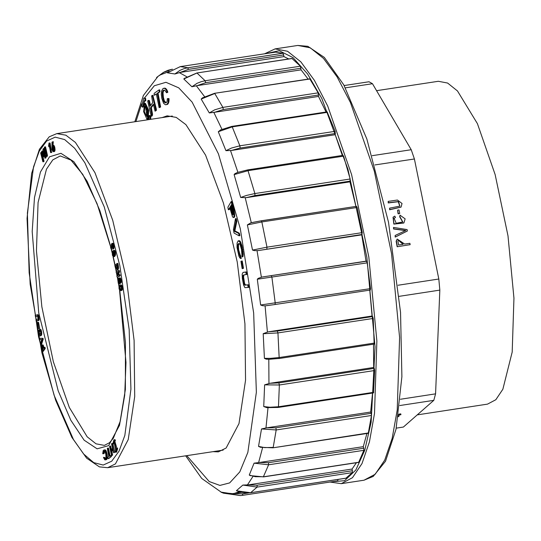 <?xml version="1.0" encoding="UTF-8"?>
<svg xmlns="http://www.w3.org/2000/svg" width="541" height="541" viewBox="0 0 541 541"><rect width="100%" height="100%" fill="white"/><g stroke="black" fill="none" stroke-linecap="round" stroke-linejoin="round"><path stroke-width="0.81" d="M186.794 455.657L209.252 481.551L219.883 485.392L229.661 482.937L239.819 471.874L247.873 452.438L256.38 392.252L253.682 312.969L240.258 228.552L218.463 153.874L192.15 102.087L178.733 87.831L165.938 82.3L154.341 85.749L144.447 98.022L145.61 98.3L145.806 100.896L144.21 100.761L142.459 107.159L143.223 107.044L144.609 100.795M147.037 119.338L148.18 119.04L148.701 110.222L145.38 103.297L144.616 103.412L143.608 111.716L147.037 119.338L147.409 119.155L147.93 110.337L144.616 103.412M240.542 258.551L240.021 255.832L239.048 254.493L238.216 251.734L237.587 246.635L238.338 243.727L239.46 243.626L240.103 244.518L241.462 249.32L242.104 256.907L242.314 251.518L240.813 244.404L239.758 241.874L238.189 240.826L237.066 243.031L237.019 247.453L238.899 256.191L239.981 258.138L241.313 258.436L238.649 249.854L238.446 245.229L239.217 243.545M242.104 256.907L242.875 256.792L243.247 254.588L242.043 245.912L239.981 241.022L238.189 240.826M243.423 268.059L242.206 260.972L240.934 261.296L242.179 268.674L243.423 268.059L242.659 268.174L241.442 261.087M213.188 451.64L218.334 451.843L226.158 447.989L238.98 423.623L245.526 380.269L244.904 323.822L237.201 261.939L223.46 203.031L205.553 155.105L185.901 124.653L176.265 117.39L167.189 115.828L162.334 117.553M248.265 287.447L247.656 284.877L244.464 284.897L243.186 280.745L242.875 275.91L243.518 275.004L246.304 274.422L245.688 272.042L242.95 272.481L242.165 274.152L242.334 278.541L243.558 285.053L244.965 287.643L249.036 287.332L248.427 284.762L245.621 285.026L244.6 283.565L243.565 277.087L243.883 275.166L244.471 274.855M245.817 274.679L247.075 274.301L246.459 271.927L243.369 272.346M236.525 219.977L236.207 218.55L235.443 218.665L233.475 229.56L234.057 233.049L239.048 235.802L239.812 235.68L239.893 235.119L239.163 233.11L234.841 230.872L236.789 221.357L236.525 219.977L235.761 220.099L235.443 218.665M233.644 208.244L231.94 201.482L231.169 201.597L227.896 207.203L228.167 209.042L228.437 209.739L229.201 209.624L229.966 208.319L232.474 216.833L233.401 217.543L234.652 216.671L234.199 210.55L233.644 208.244L232.873 208.359L231.169 201.597M150.729 119.318L150.804 116.531L149.965 115.476L149.194 115.591L148.897 119.595M168.515 98.516L167.277 98.638L167.074 101.438L166.175 102.837L164.302 100.761L163.382 97.265L163.057 93.072L163.355 91.388L164.295 90.117L163.517 90.239L164.775 90.273L166.56 92.809L167.845 92.274L166.79 89.59L164.91 88.142L162.888 88.636L161.529 91.111L161.292 94.262L161.813 98.435L163.571 103.317L165.431 104.778L167.521 104.413L168.853 102.019L169.049 98.692L167.277 98.638M150.513 105.441L149.363 100.47L148.139 100.41L147.679 100.998L151.176 116.2L151.94 116.085L152.555 114.442L151.338 107.578L153.502 104.798M151.176 116.2L151.784 114.557L150.567 107.693L153.34 104.136L155.091 111.162L156.322 110.452L156.315 109.174L152.812 95.27L151.581 95.98L152.67 102.662L149.904 106.225L149.465 104.413L150.236 104.291M154.489 95.196L156.335 93.897L159.095 107.652L159.832 107.138L157.282 93.235L159.128 91.943L159.243 91.219L158.959 89.962L154.158 93.329L154.138 95.142L156.403 94.269M159.095 107.652L160.603 107.023L158.053 93.12L159.899 91.821L159.73 89.847L158.959 89.962M275.572 52.132L180.281 66.638L275.572 52.132L283.078 53.248L283.937 56.609L288.745 58.969M292.066 58.529L300.411 66.232L301.039 69.836L308.133 79.067M310.027 79.02L214.473 93.323L309.763 78.817L318.169 92.863L318.527 96.46L326.061 112.041M327.515 112.325L232.224 126.831L231.832 126.384L327.116 111.879L335.143 131.335L335.21 134.675L342.297 155.477M342.893 155.544L343.576 156.139L350.176 179.01L349.939 181.871L355.931 206.405M261.296 220.829L356.499 206.317L357.121 207.474L362.247 232.65L361.726 234.835L366.074 261.188L366.575 261.262L367.231 262.831L370.524 288.596L370.287 290.03L275.044 304.522M372.1 316.012L268.295 331.809L277.35 331.024L372.634 316.526L372.1 316.012L369.773 290.111M372.634 316.526L373.209 318.439L374.189 344.069L278.906 358.568L279.17 357.54L374.453 343.041M373.662 367.461L269.864 383.265L278.919 382.879L374.203 368.38L373.662 367.461L373.506 344.171M374.203 368.38L374.656 370.504L373.5 392.922L278.216 407.427L278.473 406.771L373.757 392.266M370.666 412.032L266.862 427.83L275.883 427.796L371.167 413.29L370.666 412.032L372.573 393.064M371.167 413.29L371.464 415.481L368.279 433.273L272.995 447.779L368.495 432.915M363.302 446.683L259.497 462.487L268.451 462.704L363.735 448.198L363.302 446.683L366.906 433.483M363.735 448.198L363.863 450.308L358.69 462.278M352.076 469.061L248.272 484.858L257.131 485.23L352.414 470.724L352.076 469.061L356.397 462.744M352.414 470.724L352.36 472.611L345.868 478.224M337.99 479.427L337.753 480.861L242.456 495.367L240.353 495.59L223.568 493.203M169.123 71.392L168.095 71.757M283.721 54.905L188.437 69.41L180.133 72.413L283.937 56.609M300.958 68.207L205.675 82.712L197.242 85.634L301.039 69.836M318.588 95.02L223.305 109.525L214.723 112.258L318.527 96.46M335.406 133.519L240.123 148.024L231.406 150.472L335.21 134.675M350.264 181.079L254.973 195.585L246.135 197.675L349.939 181.871M362.145 234.463L257.922 250.639L361.726 234.835M357.121 207.474L261.837 221.979L247.386 224.941L250.821 222.845L261.215 220.823L251.551 222.649M370.287 290.03L275.004 304.536L265.063 305.854L262.426 305.679L260.606 304.968L257.313 279.21L258.287 278.358L262.277 276.985L366.575 261.262M366.074 261.188L262.277 276.985M234.037 493.446L242.693 493.838L248.454 492.959M352.36 472.611L257.076 487.11L242.821 485.088L248.272 484.858M363.863 450.308L268.579 464.814L254.087 463.164L259.497 462.487M371.464 415.481L276.18 429.987L261.526 428.966L266.862 427.83M269.682 359.285L266.199 359.15L264.434 358.338L263.203 333.669L268.295 331.809M374.656 370.504L279.372 385.009L264.63 384.827L269.864 383.265M257.922 250.639L254.371 250.652L252.505 250.104L247.386 224.941M246.135 197.675L240.684 197.472L234.091 174.628L234.936 173.668L237.891 172.302M231.406 150.472L225.955 150.702L218.327 131.7L220.64 129.881M214.723 112.258L209.32 112.934L201.184 99.091L202.537 97.833M197.242 85.634L191.906 86.756L183.812 79.013L184.373 78.411M180.133 72.413L174.946 73.955L167.412 72.846L167.778 72.514M168.853 71.601L160.271 74.895L158.053 76.349L143.365 95.486L134.817 121.739M159.473 75.409L164.234 71.939L168.15 70.235L172.119 69.275L163.382 72.44L156.572 77.478M174.899 73.955L179.862 70.425L183.852 68.693L187.795 67.747L180.295 66.638L167.412 72.846M292.316 58.489L197.032 72.994L183.812 79.013M191.899 86.749L197.08 83.341L201.157 81.664L205.127 80.737L300.411 66.232M209.313 112.92L214.716 109.816L222.885 107.368L214.743 93.525L201.184 99.091M225.955 150.689L231.575 148.045L239.859 145.833L232.224 126.831L218.327 131.7M343.576 156.139L248.292 170.645L234.091 174.628M240.684 197.472L246.5 195.416L254.892 193.516L350.176 179.01M252.505 250.091L266.956 247.156L362.247 232.65M367.231 262.831L257.313 279.21M260.606 304.955L370.524 288.596M373.209 318.439L277.925 332.938L263.197 333.75M264.434 358.325L270.595 358.345L279.17 357.54L277.925 332.938L277.35 331.024M266.828 407.657L263.738 406.575L264.63 384.827M263.738 406.562L269.905 407.224L278.473 406.771L279.372 385.009L278.919 382.879M260.519 447.279L258.557 446.386L261.526 428.966M258.557 446.386L264.664 447.59L273.212 447.421L276.18 429.987L275.883 427.796M250.213 475.613L249.245 475.079L254.087 463.164M249.245 475.079L255.244 476.689L263.731 476.736L359.014 462.23M237.337 491.066L236.437 490.68L242.821 485.088M236.437 490.68L242.28 492.533L246.635 492.986L250.686 492.709L345.97 478.203M240.319 495.59L228.498 493.243L232.468 493.635L241.252 492.351M222.02 492.594L221.012 492.134L228.498 493.243M221.019 492.141L223.541 493.189M248.015 285.763L248.779 285.641M247.656 284.877L248.427 284.762M245.296 285.188L246.06 285.066M244.85 285.141L245.621 285.026M244.464 284.897L245.235 284.776M244.14 284.444L244.904 284.329M243.829 283.68L244.6 283.565M243.497 282.429L244.268 282.307M243.186 280.745L243.95 280.63M242.909 278.811L243.68 278.696M242.801 277.202L243.565 277.087M242.875 275.91L243.639 275.795M243.119 275.281L243.883 275.166M243.518 275.004L244.289 274.882M246.304 274.422L247.075 274.301M246.054 272.765L246.824 272.644M245.688 272.042L246.459 271.927M242.179 268.674L243.45 268.35M240.332 256.975L241.097 256.853M240.021 255.832L240.786 255.717M239.521 255.366L240.292 255.251M239.048 254.493L239.812 254.378M238.608 253.262L239.372 253.147M238.216 251.734L238.98 251.619M237.884 249.969L238.649 249.854M237.668 248.238L238.439 248.123M237.587 246.635L238.358 246.513M237.682 245.344L238.446 245.229M237.939 244.376L238.709 244.262M238.338 243.727L239.102 243.612M242.368 256.055L243.139 255.934M242.483 254.703L243.247 254.588M242.456 253.134L243.22 253.019M242.314 251.518L243.078 251.403M242.057 249.739L242.828 249.624M241.699 247.825L242.463 247.71M241.279 246.027L242.043 245.912M240.813 244.404L241.577 244.289M240.292 242.97L241.063 242.855M239.758 241.874L240.529 241.759M239.217 241.144L239.981 241.022M238.696 240.792L239.46 240.677M239.048 235.802L239.129 235.24L239.893 235.119M239.129 235.24L238.811 233.807L239.575 233.692M238.811 233.807L238.398 233.225L239.163 233.11M238.398 233.225L234.787 231.46L235.558 231.345M234.787 231.46L234.341 231.284L235.105 231.169M234.341 231.284L234.077 230.993L234.841 230.872M234.077 230.993L234.287 230.108L235.051 229.986M234.287 230.108L236.018 221.479L236.789 221.357M236.018 221.479L235.761 220.099M231.352 211.517L230.223 207.047L231.386 204.735L233.272 213.756L233.049 214.791L232.427 214.689L231.352 211.517L232.116 211.403L230.993 206.933L231.589 205.546M230.223 207.047L230.993 206.933M230.229 206.676L230.993 206.561M232.603 214.892L233.009 214.831M232.427 214.689L233.137 214.581M233.164 214.52L232.116 211.403M232.278 214.432L233.049 214.317M232.143 214.135L232.914 214.02M232.001 213.763L232.772 213.648M231.852 213.316L232.616 213.201M231.69 212.789L232.461 212.674M231.528 212.194L232.292 212.079M228.437 209.739L229.695 207.582L229.966 208.319M233.401 217.543L234.436 217.178M233.671 217.293L234.652 216.671M233.881 216.785L234.016 216.062L234.78 215.94M234.016 216.062L234.057 215.122L234.821 215.007M234.057 215.122L234.01 214.087L234.774 213.965M234.01 214.087L233.868 212.931L234.638 212.816M233.868 212.931L233.638 211.632L234.409 211.517M233.638 211.632L233.435 210.672L234.199 210.55M233.435 210.672L233.191 209.624L233.955 209.509M233.191 209.624L232.873 208.359M149.965 119.433L150.04 116.646L150.804 116.531M150.04 116.646L149.194 115.591M166.094 104.771L167.297 104.034L168.082 102.134L168.285 98.807L167.751 98.638M168.285 98.807L169.049 98.692M166.175 102.837L164.836 102.722L165.6 102.607M164.836 102.722L164.146 102.033L164.917 101.918M164.146 102.033L163.538 100.876L164.302 100.761M163.538 100.876L163.024 99.294L163.795 99.179M163.024 99.294L162.611 97.38L163.382 97.265M162.611 97.38L162.341 95.257L163.105 95.142M162.341 95.257L162.286 93.187L163.057 93.072M162.286 93.187L162.584 91.503L163.355 91.388M162.584 91.503L162.997 90.685L163.767 90.57M162.997 90.685L163.517 90.239M166.56 92.809L167.845 92.274M167.081 92.389L166.662 90.949L167.426 90.834M166.662 90.949L166.019 89.705L166.79 89.59M166.019 89.705L165.363 88.88L166.134 88.765M165.363 88.88L164.768 88.447L165.539 88.332M164.768 88.447L164.146 88.264L164.91 88.142M164.146 88.264L163.49 88.325M166.75 104.528L167.521 104.413M167.297 104.034L168.068 103.913M167.737 103.277L168.501 103.162M168.082 102.134L168.853 102.019M168.278 100.626L169.042 100.511M146.881 116.558L147.233 110.682L145.022 106.07L144.346 111.602L146.881 116.558M145.428 106.192L146.99 116.443M151.636 115.605L152.4 115.49M151.784 114.557L152.555 114.442M150.472 108.822L151.243 108.707M150.567 107.693L151.338 107.578M155.091 111.162L156.322 110.452M155.551 110.567L155.551 109.289L156.315 109.174M155.551 109.289L152.494 95.913L153.259 95.798M152.494 95.913L152.041 95.392M149.465 104.413L148.592 100.585L149.363 100.47M148.592 100.585L148.139 100.41M159.832 107.138L160.603 107.023M159.588 105.772L160.359 105.651M157.404 94.384L158.175 94.262M157.282 93.235L158.053 93.12M159.128 91.943L159.899 91.821M159.243 91.219L160.008 91.098M142.459 107.159L141.614 106.104L143.805 98.11L145.61 98.3M144.839 98.421L145.035 101.011M43.246 153.942L42.11 151.061L40.656 152.995L42.807 161.556L43.726 161.725L44.01 161.225L43.165 157.654L44.064 154.422L43.294 154.53L43.246 153.942L43.929 153.833M43.388 151.5L42.881 150.946L41.948 151.061M35.469 316.627L37.329 316.072L37.762 316.641L38.005 319.021L35.983 319.88L36.179 321.171L36.95 321.056L39.08 320.096L38.681 315.728L37.944 314.673L35.233 315.349L35.469 316.627L37.43 316.14M114.408 250.287L113.137 250.625L112.258 252.498L112.413 255.298L113.502 256.759L115.044 255.886L115.591 253.465L114.875 250.659L113.522 250.395M43.016 338.328L39.371 338.362L39.723 339.538L41.745 339.538L40.474 343.44L40.785 344.644L41.556 344.522L43.185 339.085L43.016 338.328L39.534 338.253M116.464 273.198L118.066 272.184L116.842 276.221L117.302 277.371L119.487 275.863L119.148 274.747L117.539 275.768L118.763 271.731L118.567 270.683L116.126 272.082L116.464 273.198L117.945 272.59M118.432 275.241L119.534 271.616L119.331 270.561L118.31 270.581M117.302 277.371L120.251 275.748L119.913 274.632L119.148 274.747M119.081 278.209L118.107 278.27L117.634 278.913L118.269 283.335L118.804 283.957L119.791 283.815L121.225 282.517L120.596 278.277L119.324 277.973L118.919 279.021M121.34 285.012L119.662 285.134L118.946 286.209L119.081 288.975L120.041 290.605L121.705 290.443L122.401 289.435L121.941 285.804L121.34 285.012L120.433 285.066L121.204 284.951M114.171 442.355L114.557 441.172M113.319 443.924L114.144 441.037L115.341 441.064L115.26 439.853L114.726 439.671L113.955 439.792L112.927 443.397L113.732 443.863M115.476 449.767L114.334 442.281L115.476 449.767L116.403 449.571M116.849 448.07L115.105 442.166L114.334 442.281M116.004 450.748L115.233 450.863L115.666 451.011L116.491 448.124L117.255 448.009L117.654 448.53L116.619 452.141L115.321 452.073L115.233 450.863M108.477 448.063L107.294 448.354L108.755 456.273L107.7 457.612L107.787 458.308L108.741 458.558L111.48 456.455L111.135 455.434L109.316 456.361L107.706 448.178L108.477 448.063L110.006 455.833M111.568 455.671L111.148 451.343L112.758 449.253L113.529 452.58L114.827 452.337L112.785 443.417L111.75 443.559L111.574 444.039L112.433 448.273L110.824 450.355L110.567 449.267L111.331 449.152L110.567 445.967L109.532 446.433L111.568 455.671L112.609 455.204L111.913 451.228L112.92 449.929M111.432 449.571L111.331 449.152M103.033 453.804L103.838 451.16L104.954 451.559L105.847 454.257L105.975 457.808L105.123 458.836L103.757 457.287L103.473 457.578L104.798 459.864L106.137 459.255L106.509 454.9L105.292 450.802L104.23 449.95L103.196 450.504L102.729 453.723L104.048 453.595L104.514 451.153M105.15 459.945L106.286 459.742L107.145 458.592L107.274 454.778L106.056 450.687L105.346 449.936L103.858 449.984M104.771 458.754L105.536 458.633L104.839 457.564L103.757 457.287M43.99 347.728L43.124 345.063L41.731 345.07L41.434 347.308L42.326 351.515L43.233 351.352L45.207 348.614L44.998 347.275L43.679 348.161M118.269 265.306L117.877 263.386L116.971 263.541L114.793 265.489L115.902 269.743L116.477 270.175L117.566 269.973L118.452 268.546L118.269 265.306L117.498 265.421L117.106 263.501M39.277 334.656L38.6 333.161L38.932 331.2L38.546 330.233L38.255 332.904L39.209 335.697L40.859 335.785L41.657 334.723L41.481 330.964L40.399 329.307L39.29 329.57L40.616 332.073L40.487 333.885L39.277 334.656L39.851 334.568M39.412 330.179L38.546 330.233M39.987 334.48L39.371 333.046L39.608 330.639M38.573 322.382L37.518 322.362L38.675 328.691L39.669 328.455L38.573 322.382L37.748 322.24M111.581 247.65L110.567 247.278L110.851 248.366L112.521 249.029L113.603 248.826L114.002 247.575L113.252 243.7L111.953 243.322L111.297 244.573L111.71 247.629M111.615 247.284L110.567 247.278M53.011 145.353L53.255 141.668L52.01 142.215L51.956 149.485L52.856 151.534L54.33 151.595L55.033 150.033L54.675 146.902L53.863 145.421L52.707 145.401M43.3 148.626L42.942 149.546L44.937 158.229L45.288 157.458L43.916 151.277L46.357 156.532L47.121 156.417L47.48 155.49L45.485 146.814L44.457 147.105L44.369 147.7L45.742 153.881L43.3 148.626L44.064 148.505L45.025 150.574M44.937 158.229L45.965 157.931L46.053 157.343L45.39 154.462M48.92 146.455L49.217 145.11L50.597 152.582L51.503 152.521L50.09 143.04L49.055 143.054L48.636 145.712L48.818 146.794L49.468 146.368M116.491 448.124L116.883 448.645L117.654 448.53M116.883 448.645L115.855 452.256M107.977 458.68L111.48 456.455M110.709 456.57L110.56 455.772L111.331 455.657M113.793 452.803L112.014 443.532L112.785 443.417M114.063 452.452L114.827 452.337M110.567 449.267L110.053 447.035L110.824 446.92M110.053 447.035L109.796 446.082M111.838 455.326L112.609 455.204M111.757 454.46L112.521 454.339M111.243 452.229L112.014 452.114M111.148 451.343L111.913 451.228M114.408 443.586L115.287 448.516L114.408 443.586M114.969 443.884L115.605 448.043M103.277 453.71L104.048 453.595M103.27 452.77L104.034 452.655M103.365 452.033L104.129 451.911M103.561 451.492L104.325 451.377M103.838 451.16L104.318 451.086M104.427 458.403L105.197 458.288M104.075 457.679L104.839 457.564M105.515 459.864L106.286 459.742M105.853 459.627L106.618 459.512M106.137 459.255L106.902 459.14M106.381 458.714L107.145 458.592M106.55 457.997L107.321 457.875M106.638 457.125L107.402 457.01M106.624 456.07L107.389 455.955M106.509 454.9L107.274 454.778M106.293 453.656L107.057 453.541M105.995 452.513L106.766 452.391M105.651 451.525L106.421 451.41M105.292 450.802L106.056 450.687M104.9 450.295L105.671 450.18M104.582 450.051L105.346 449.936M104.23 449.95L105.001 449.835M114.577 441.185L114.489 439.975L115.26 439.853M114.489 439.975L113.955 439.792M119.534 286.453L120.521 286.162L121.265 287.183L121.299 288.874L120.494 289.618L119.575 289.212L119.203 287.724L119.534 286.453L120.487 286.148M119.642 286.324L120.413 286.209M119.764 286.23L120.413 286.135M119.899 286.162L120.244 286.108M120.163 289.658L120.548 289.597M120.048 289.624L120.717 289.523M120.785 289.496L119.994 287.954L120.298 286.331M119.94 289.577L120.711 289.462M119.825 289.509L120.596 289.388M119.696 289.381L120.46 289.266M119.575 289.212L120.339 289.097M119.466 289.002L120.23 288.887M119.372 288.745L120.136 288.63M119.284 288.421L120.048 288.299M119.223 288.076L119.994 287.954M119.203 287.724L119.967 287.609M119.209 287.399L119.98 287.278M119.243 287.17L120.007 287.048M119.284 286.96L120.055 286.838M119.351 286.771L120.116 286.649M119.433 286.602L120.197 286.48M120.636 290.666L121.495 289.976L121.739 288.468L121.319 286.25L120.569 285.134M120.697 285.229L121.461 285.107M120.433 285.066L121.056 284.911M120.285 285.026L120.9 284.904M120.792 290.618L121.563 290.503M120.934 290.558L121.705 290.443M121.069 290.483L121.84 290.368M121.191 290.389L121.962 290.274M121.306 290.28L122.077 290.159M121.407 290.138L122.178 290.023M121.495 289.976L122.266 289.854M121.569 289.78L122.34 289.658M121.637 289.55L122.401 289.435M121.684 289.3L122.449 289.185M121.725 288.914L122.496 288.793M121.739 288.468L122.503 288.353M121.711 288.001L122.476 287.886M121.637 287.508L122.408 287.393M121.549 287.041L122.313 286.919M121.441 286.622L122.205 286.5M121.319 286.25L122.083 286.135M121.177 285.925L121.941 285.804M121.022 285.634L121.786 285.52M120.859 285.405L121.63 285.29M42.272 349.899L41.772 347.268L42.536 347.153L42.57 346.666L43.131 348.83L42.441 349.871M41.772 347.268L42.536 346.97M41.772 347.085L42.55 346.801M41.785 346.916L42.563 346.646M41.806 346.761L42.577 346.673M41.846 346.619L42.462 346.402M41.894 346.49L42.401 346.308M41.961 346.375L42.34 346.226M42.036 346.274L42.509 346.51M42.908 349.229L42.536 347.153M42.036 348.904L42.807 348.789M41.982 348.661L42.746 348.539M41.928 348.424L42.698 348.309M41.887 348.201L42.651 348.086M41.853 347.991L42.617 347.877M41.819 347.795L42.59 347.674M41.799 347.606L42.563 347.491M41.779 347.43L42.55 347.315M43.307 348.215L42.198 344.996L42.962 344.881M42.36 345.178L43.124 345.063M42.326 351.515L43.233 351.352M42.462 351.474L44.436 348.729L45.207 348.614M44.436 348.729L45.255 348.309M44.484 348.431L44.355 347.877L45.126 347.762M44.355 347.877L44.227 347.39M43.05 347.112L43.814 346.991M42.915 346.585L43.686 346.463M42.786 346.125L43.551 346.01M42.644 345.74L43.415 345.625M42.502 345.422L43.273 345.307M119.223 279.467L119.913 279.514L119.967 282.017L119.209 279.961L119.25 279.332L119.811 279.244M119.25 279.332L119.865 279.372M119.277 279.217L119.696 279.061M119.318 279.122L119.635 279M119.446 278.96L119.764 279.163M119.723 281.908L120.129 281.847M119.662 281.827L120.17 281.753M119.602 281.719L120.19 281.631M119.541 281.591L120.203 281.489M119.48 281.442L120.21 281.334M120.21 281.198L119.974 279.711M119.426 281.266L120.197 281.151M119.372 281.07L120.143 280.955M119.324 280.847L120.095 280.732M119.284 280.61L120.048 280.488M119.243 280.373L120.014 280.258M119.223 280.157L119.987 280.042M119.209 279.961L119.974 279.839M119.203 279.778L119.96 279.663M119.209 279.616L119.913 279.508M118.749 282.889L117.924 280.204L118.012 279.616L118.553 279.535L119.074 281.496L118.851 282.875M117.979 279.717L118.601 279.623M118.012 279.616L118.499 279.467M118.053 279.535L118.445 279.413M118.154 279.413L118.547 279.535M118.614 282.828L118.966 282.774M118.54 282.767L119 282.693M118.465 282.673L119.034 282.585M118.398 282.551L119.061 282.449M118.33 282.395L119.081 282.287M119.081 282.226L118.702 279.839M118.269 282.213L119.04 282.098M118.209 282.003L118.979 281.888M118.154 281.78L118.925 281.665M118.107 281.557L118.871 281.442M118.06 281.334L118.831 281.219M118.026 281.11L118.79 280.995M117.992 280.894L118.756 280.772M117.958 280.671L118.729 280.556M117.938 280.427L118.702 280.312M117.924 280.204L118.695 280.089M117.931 280.015L118.695 279.9M117.945 279.853L118.662 279.744M118.797 279.034L118.269 278.297L119.04 278.182M118.452 278.432L119.02 278.345M119.027 283.937L120.001 283.619M119.236 283.734L120.136 283.234M119.365 283.349L119.777 282.889M119.405 282.943L119.514 282.388M119.399 282.409L119.967 283.051L121.022 282.916M120.251 283.031L121.123 282.787M120.359 282.909L121.225 282.517M120.46 282.639L121.285 282.138M120.521 282.253L120.535 281.8L121.299 281.685M120.535 281.8L120.521 281.367L121.285 281.252M120.521 281.367L120.481 280.928L121.245 280.806M120.481 280.928L120.4 280.36L121.164 280.245M120.4 280.36L120.291 279.765L121.056 279.65M120.291 279.765L120.163 279.224L120.927 279.109M120.163 279.224L120.007 278.771L120.778 278.656M120.007 278.771L119.831 278.392L120.596 278.277M119.831 278.392L120.413 278.013M119.649 278.128L120.251 277.871M119.487 275.863L120.251 275.748M119.392 275.011L120.163 274.889M118.763 271.731L119.534 271.616M118.567 270.683L119.331 270.561M40.785 344.644L42.408 339.762L43.179 339.647M42.408 339.762L42.414 339.207L43.185 339.085M42.414 339.207L42.252 338.443M116.241 268.938L115.26 266.463L117.072 264.853L117.329 267.667L116.443 268.904M116.126 268.904L116.586 268.836M116.024 268.836L116.734 268.728M116.768 268.694L116.031 266.348L117.174 265.327M115.923 268.728L116.694 268.613M115.835 268.593L116.599 268.471M115.747 268.417L116.511 268.302M115.659 268.214L116.43 268.099M115.578 267.978L116.342 267.863M115.497 267.707L116.268 267.592M115.422 267.41L116.187 267.295M115.348 267.078L116.112 266.956M115.274 266.727L116.044 266.605M115.26 266.463L116.031 266.348M116.64 270.162L117.566 269.973M116.802 270.087L117.742 269.851M116.971 269.973L117.911 269.689M117.147 269.81L118.06 269.506M117.296 269.621L118.188 269.296M117.424 269.411L118.296 269.066M117.532 269.188L118.384 268.816M117.62 268.931L118.452 268.546M117.688 268.661L118.499 268.248M117.735 268.363L118.526 267.89M117.762 268.011L117.762 267.579L118.533 267.457M117.762 267.579L117.742 267.105L118.506 266.983M117.742 267.105L117.688 266.585L118.452 266.47M117.688 266.585L117.607 266.023L118.378 265.908M117.607 266.023L117.498 265.421M39.777 335.988L40.697 335.305L41.001 334.27L40.717 331.078L39.946 329.516L40.717 329.401M40.223 329.834L40.994 329.719M39.047 334.446L39.818 334.324M38.79 333.925L39.554 333.804M38.6 333.161L39.371 333.046M38.533 332.431L39.304 332.316M38.594 331.897L39.358 331.782M38.742 331.538L39.507 331.417M38.932 331.2L39.696 331.085M38.763 330.375L39.432 330.274M40.088 335.9L40.859 335.785M40.419 335.663L41.19 335.542M40.697 335.305L41.461 335.19M40.886 334.838L41.657 334.723M41.001 334.27L41.772 334.155M41.042 333.54L41.806 333.418M41.001 332.742L41.772 332.62M40.893 331.904L41.664 331.789M40.717 331.078L41.481 330.964M40.494 330.382L41.258 330.267M38.675 328.691L37.802 322.504M38.905 328.57L39.669 328.455M113.231 255.731L112.596 254.655L112.602 253.141L114.029 251.653L114.455 253.885L113.353 255.717M112.731 252.647L113.59 252.309M112.819 252.431L113.684 252.113M112.92 252.228L113.799 251.93M113.028 252.045L113.921 251.768M113.15 251.883L114.009 251.633M113.285 251.748L114.029 251.653M113.427 251.633L113.779 251.524M113.563 251.558L113.921 251.565M113.11 255.704L113.515 255.643M112.988 255.616L113.664 255.514M113.718 255.453L113.502 252.532M112.88 255.474L113.651 255.359M112.778 255.271L113.542 255.156M112.677 254.987L113.441 254.865M112.596 254.655L113.367 254.54M112.548 254.29L113.319 254.175M112.535 253.932L113.299 253.81M112.542 253.655L113.306 253.54M112.562 253.391L113.333 253.276M112.602 253.141L113.367 253.019M112.656 252.89L113.427 252.775M113.502 256.759L114.449 256.556M113.684 256.671L114.638 256.4M113.867 256.515L114.793 256.231M114.023 256.346L114.922 256.062M114.151 256.177L115.044 255.886M114.273 256.001L115.152 255.697M114.381 255.812L115.247 255.494M114.482 255.609L115.341 255.284M114.57 255.399L115.416 255.054M114.645 255.169L115.476 254.804M114.712 254.919L115.531 254.527M114.76 254.649L115.564 254.236M114.793 254.351L115.585 253.918M114.82 254.04L114.827 253.58L115.591 253.465M114.827 253.58L114.8 253.093L115.564 252.978M114.8 253.093L114.739 252.613L115.504 252.491M114.739 252.613L114.638 252.133L115.409 252.011M114.638 252.133L114.523 251.693L115.287 251.579M114.523 251.693L114.394 251.322L115.165 251.207M114.394 251.322L115.023 250.902M114.259 251.024L114.875 250.659M114.11 250.781L114.719 250.476M113.955 250.591L114.564 250.348M36.179 321.171L38.316 320.211L38.283 317.506L37.444 314.943L38.208 314.828M37.694 315.315L38.465 315.2M37.924 320.63L38.688 320.509M38.147 320.495L38.918 320.38M38.316 320.211L39.08 320.096M38.418 319.785L39.189 319.663M38.452 319.19L39.223 319.075M38.404 318.433L39.175 318.318M38.283 317.506L39.047 317.384M38.107 316.573L38.871 316.458M37.911 315.843L38.681 315.728M111.642 245.715L111.859 244.586L112.454 244.769L112.636 247.758L112.075 247.595L111.656 245.966L112.413 245.6L112.474 244.823M111.642 245.486L112.413 245.371M111.656 245.283L112.42 245.168M111.676 245.1L112.447 244.978M111.71 244.931L112.474 244.816M111.757 244.789L112.406 244.694M111.804 244.674L112.339 244.593M111.859 244.586L112.264 244.525M112.271 247.819L112.629 247.764M112.197 247.758L112.69 247.683M112.136 247.683L112.738 247.595M112.075 247.595L112.785 247.487M112.805 247.413L112.413 245.6M112.007 247.467L112.771 247.345M111.94 247.298L112.704 247.183M111.865 247.102L112.636 246.987M111.798 246.872L112.569 246.75M111.744 246.655L112.514 246.54M111.703 246.432L112.474 246.317M111.676 246.202L112.44 246.087M111.656 245.966L112.42 245.851M111.27 247.562L111.676 247.501M111.101 247.507L111.656 247.42M110.932 247.44L111.629 247.332M110.749 247.365L111.52 247.244M112.69 249.009L113.603 248.826M112.832 248.941L113.711 248.704M112.941 248.819L113.793 248.549M113.028 248.664L113.86 248.387M113.096 248.508L113.914 248.224M113.15 248.339L113.962 247.981M113.197 248.103L114.002 247.575M113.231 247.69L113.238 247.183L114.002 247.061M113.238 247.183L113.211 246.635L113.975 246.52M113.211 246.635L113.143 246.087L113.914 245.972M113.143 246.087L113.062 245.573L113.826 245.458M113.062 245.573L112.954 245.107L113.718 244.992M112.954 245.107L112.812 244.64L113.583 244.525M112.812 244.64L112.643 244.167L113.407 244.052M112.643 244.167L112.481 243.815L113.252 243.7M112.481 243.815L113.083 243.436M112.312 243.551L112.9 243.267M42.097 156.653L41.285 153.502L41.928 152.325L42.854 154.631L42.232 156.633M42.671 155.788L42.056 153.38L42.387 152.603L41.616 152.724M41.285 153.502L42.056 153.38M41.292 153.306L42.056 153.191M41.684 152.609L42.34 152.515M41.745 152.515L42.293 152.434M41.813 152.44L42.245 152.373M42.962 161.84L43.239 161.34L42.394 157.776L43.294 154.53M43.3 155.111L44.064 154.99M43.152 153.333L43.787 153.238M43.016 152.711L43.645 152.616M42.847 152.143L43.517 152.041M42.665 151.696L43.408 151.581M42.475 151.358L43.246 151.243M42.279 151.149L43.043 151.027M42.11 151.061L42.881 150.946M43.239 161.34L44.01 161.225M43.165 160.826L43.929 160.704M42.529 158.364L43.3 158.243M42.394 157.776L43.165 157.654M42.82 157.025L43.584 156.904M42.955 156.768L43.72 156.647M43.064 156.484L43.835 156.369M43.158 156.18L43.922 156.058M43.226 155.849L43.997 155.727M43.273 155.49L44.044 155.375M53.221 150.709L52.207 148.214L52.288 146.773L52.768 146.368L53.701 148.227L53.464 150.669M53.113 150.669L53.545 150.601M53.004 150.601L53.613 150.506M52.903 150.499L53.674 150.384L53.004 148.396L53.099 146.55L52.349 146.638M52.808 150.371L53.573 150.249M52.707 150.209L53.478 150.094M52.619 150.026L53.39 149.911M52.538 149.823L53.309 149.708M52.463 149.6L53.234 149.485M52.396 149.357L53.167 149.242M52.335 149.1L53.106 148.985M52.281 148.809L53.052 148.694M52.24 148.511L53.004 148.396M52.207 148.214L52.977 148.099M52.186 147.923L52.957 147.808M52.186 147.632L52.95 147.517M52.193 147.355L52.957 147.24M52.207 147.132L52.977 147.017M52.24 146.942L53.011 146.821M52.288 146.773L53.052 146.658M52.416 146.53L52.971 146.442M52.504 146.449L52.869 146.395M53.559 151.71L54.553 151.466M53.789 151.581L54.736 151.257M53.972 151.372L54.871 150.966M54.107 151.081L54.972 150.54M54.201 150.662L54.269 150.148L55.033 150.033M54.269 150.148L54.283 149.607L55.054 149.492M54.283 149.607L54.256 148.964L55.02 148.843M54.256 148.964L54.181 148.295L54.945 148.173M54.181 148.295L54.059 147.632L54.83 147.517M54.059 147.632L53.911 147.017L54.675 146.902M53.911 147.017L53.735 146.503L54.506 146.388M53.735 146.503L53.552 146.124L54.323 146.009M53.552 146.124L53.329 145.793L54.1 145.678M53.329 145.793L53.092 145.536L53.863 145.421M53.092 145.536L53.687 145.313M52.24 145.475L52.484 142.222L53.255 142.107M52.484 142.222L52.484 141.789M46.357 156.532L47.385 156.072M46.614 156.193L46.715 155.612L47.48 155.49M46.715 155.612L44.714 146.929M45.201 158.053L45.965 157.931M45.288 157.458L46.053 157.343M48.818 146.794L49.529 146.685M49.008 146.117L49.414 146.056M50.732 152.636L51.645 152.44M50.881 152.562L51.787 152.352M51.016 152.467L49.326 143.155L50.09 143.04M398.649 414.21L400.766 413.885L400.928 414.67L398.534 415.035M344.13 85.532L369.003 81.745L372.445 83.699L411.255 149.715L414.399 158.959L438.825 279.007L439.826 290.125L435.552 393.882L433.821 400.36L403.356 427.045L396.276 428.12M433.821 400.36L399.752 405.547M398.44 415.657L398.866 415.556L399.021 416.333L398.311 416.509M399.772 206.175L398.244 201.712L388.262 202.929L388.181 201.374L388.458 202.753L398.521 201.55L399.873 206.094L389.567 208.184L389.845 209.563L401.084 207.068L402.017 203.463L397.452 200.069L388.181 201.374M400.982 207.149L389.648 209.739L389.567 208.184M399.718 213.472L398.095 213.864L397.567 210.145L398.291 213.688L399.718 213.472L398.994 209.928L397.567 210.145M402.68 222.033L399.65 216.806L399.995 215.19L399.846 216.63L402.781 221.945L396.208 223.325L394.146 218.26L395.471 217.455L394.802 216.157L393.138 217.157L394.01 223.913L403.904 222.906L405.148 218.848L399.995 215.19M403.802 222.993L393.814 224.082L393.037 217.245M395.471 217.455L394.044 218.348M407.393 230.973L395.221 237.127L395.113 235.463L395.417 236.951L407.393 230.973L407.103 229.56L393.483 227.43L393.767 228.836L405.838 230.473L395.113 235.463M405.452 230.635L393.571 229.005L393.483 227.43M397.182 246.777L410.173 244.66L397.182 246.777L396.181 241.245L397.155 239.149M438.825 279.007L398.068 285.215M414.399 158.959L374.927 164.964M417.28 414.852L487.509 404.161L495.82 399.725L502.873 389.25L512.158 352.029L513.95 298.159L507.972 235.856L495.143 174.594L477.405 123.7L457.463 90.929L447.617 83.023L438.352 81.258L376.543 90.672M439.826 290.125L399.197 296.312M435.552 393.882L400.408 399.231M372.445 83.699L345.368 87.818M411.255 149.715L372.194 155.659M403.187 244.302L398.609 244.999L397.919 241.029L398.453 240.082L403.187 244.302M410.173 244.66L409.895 243.281L404.695 244.072L397.25 239.061L396.384 241.076L397.385 246.608M402.957 244.336L398.359 240.177M398.271 416.793L399.021 416.333M398.494 415.272L400.928 414.67M141.654 103.886L135.94 121.569M364.005 480.205L375.204 474.227L384.698 460.12L392.13 438.44L397.202 410.004L399.616 337.469L391.569 253.573L374.291 171.084L350.406 102.553L337.097 76.917L323.552 58.421L310.291 47.784L297.827 45.41L275.105 48.866L287.575 51.239L300.837 61.884L314.382 80.372L327.684 106.009L351.569 174.54L368.847 257.029L376.894 340.931L374.487 413.459L369.408 441.896L361.983 463.583L352.489 477.683L341.29 483.661L364.005 480.205L373.236 476.405L385.544 461.202L396.046 429.263L401.868 376.705L400.536 312.367L388.506 222.209L366.872 139.044L343.711 84.768L324.296 57.407L307.856 46.316L297.827 45.41M331.789 481.767L344.651 480.672L355.809 469.994L364.769 450.213L371.133 422.217L375.048 346.882L366.866 257.333L348.032 169.401L321.881 98.651L307.477 73.813L293.033 57.596L279.203 50.726L266.598 53.498M172.173 69.282L172.518 69.228M188.437 69.41L187.795 67.747L283.078 53.248M205.675 82.712L205.127 80.737L196.897 72.947L292.181 58.442M223.305 109.525L222.885 107.368L318.169 92.863M240.123 148.024L239.859 145.833L335.143 131.335M254.973 195.585L254.892 193.516L247.771 169.867L343.055 155.362M266.862 248.968L266.956 247.156L261.837 221.979L261.215 220.823L356.499 206.317M265.638 305.8L275.004 304.536L275.241 303.102L271.947 277.337L271.291 275.761M278.737 358.5L268.397 359.393M263.399 476.783L268.579 464.814L268.451 462.704M345.922 478.224L250.639 492.729L257.076 487.11L257.131 485.23M337.753 480.861L242.469 495.367L242.693 493.838M239.223 491.796L234.091 493.439M252.958 476.398L247.379 485.007M262.601 447.684L258.605 462.643M267.971 407.758L265.969 427.999M268.796 359.386L268.972 383.434M265.063 305.854L267.416 331.985M257.029 250.733L261.391 277.161M245.242 197.769L251.322 222.696M230.507 150.574L237.878 172.275M213.823 112.372L221.945 129.279M196.336 85.755L204.566 96.656M179.233 72.541L186.787 76.727M119.737 290.368L125.471 342.534L125.397 389.506L119.514 425.375L108.572 445.649L97.076 448.854L84.139 440.144L70.797 420.229L58.137 390.71L38.776 312.969L32.183 231.487L34.509 197.573L40.433 172.004L49.481 156.849L60.93 153.326L73.84 161.718L87.182 181.35L99.882 210.638L110.905 247.223M111.236 248.549L112.237 252.647M113.191 256.732L115.071 265.246M116.038 269.925L116.423 271.88M116.68 273.164L117.099 275.369M117.471 277.344L117.715 278.662M118.641 283.849L119.013 285.986M111.737 461.216L119.04 451.201L124.809 435.41L130.929 389.168L129.171 329.516L119.798 265.543L104.244 206.987L84.869 162.767L74.658 148.248L64.622 139.605L55.148 137.171L46.594 141.039L39.297 151.054L33.528 166.838L27.408 213.086L29.167 272.738L38.539 336.712L54.093 395.268L73.468 439.488L83.679 454.007L93.708 462.65L103.189 465.084L111.737 461.216M115.443 463.874L107.666 467.708L99.388 466.897L86.621 458.173L71.899 437.412L55.635 400.245L41.934 352.874L30.181 284.201L27.05 218.442L31.628 173.397L39.419 149.248L49.231 136.792L56.812 133.613L65.833 135.169L75.422 142.391L94.952 172.66L112.758 220.315L126.425 278.885L134.08 340.417L134.702 396.546L128.197 439.644L115.443 463.874M110.763 247.244L97.042 203.639L82.766 174.385L70.945 160.055L60.274 155.93L52.802 159.852L46.458 169.205L38.1 202.557L36.477 250.882L41.84 306.808L53.363 361.801L69.289 407.454L87.196 436.803L96.028 443.85L104.332 445.371L109.512 442.754L113.34 438.19L120.251 421.304L124.694 395.282L125.999 362.443L119.575 290.165M358.872 462.366L263.582 476.871L250.131 475.58M329.902 482.058L341.29 483.661M275.105 48.866L264.711 53.789M240.36 495.59L242.469 495.367M250.639 492.729L236.674 490.836M272.995 447.779L260.356 447.238M278.216 407.427L266.598 407.63M237.188 172.511L247.771 169.867M220.397 129.996L231.832 126.384M202.348 97.948L214.473 93.323M184.292 78.472L196.897 72.947M185.671 455.833L201.746 478.46L221.364 492.256M143.805 98.11L144.575 97.989M172.336 116.031L56.812 133.613M223.19 450.119L107.666 467.708M110.79 247.359L112.197 253.087M113.028 256.617L114.956 265.347M115.842 269.634L116.308 271.961M116.545 273.185L117.018 275.639M117.343 277.364L117.634 278.926M118.479 283.667L118.932 286.297"/></g></svg>
